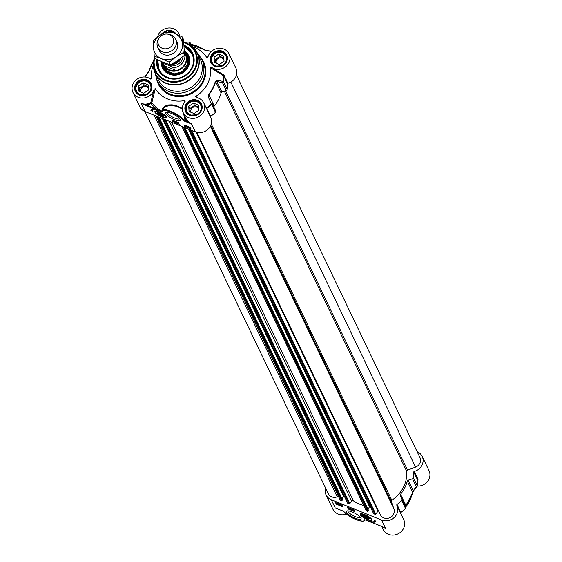 <?xml version="1.0" encoding="UTF-8"?>
<svg xmlns="http://www.w3.org/2000/svg" width="562" height="562" viewBox="0 0 562 562"><rect width="100%" height="100%" fill="white"/><g stroke="black" fill="none" stroke-linecap="round" stroke-linejoin="round"><path stroke-width="0.84" d="M158.617 48.88A9.842 8.957 -25.6 0 0 171.888 54.107A9.842 8.957 -25.6 0 0 176.11 40.485M182.51 44.243A14.76 13.432 -25.6 0 0 174.543 33.383A14.76 13.432 -25.6 0 0 160.044 35.167A14.76 13.432 -25.6 0 0 153.51 47.819A14.76 13.432 -25.6 0 0 161.484 58.68A14.76 13.432 -25.6 0 0 175.983 56.895A14.76 13.432 -25.6 0 0 182.51 44.243L183.226 52.575L175.983 56.895L169.211 62.199L161.484 58.68L154.227 56.151L153.271 40.471L160.044 35.167L167.286 30.847L174.543 33.383L182.271 36.902L182.51 44.243M154.227 56.151L155.519 58.841L163.247 62.361L170.504 64.89L177.747 60.577L184.519 55.266L183.563 39.593L182.271 36.902M170.504 64.89L169.211 62.199M184.519 55.266L183.226 52.575M236.454 75.104L419.947 457.566A7.383 6.716 154.4 0 1 415.571 467.085L407.562 470.134A1.229 1.117 -25.6 0 0 406.733 471.342A33.214 30.229 154.4 0 1 391.812 500.257A1.229 1.117 -25.6 0 0 391.314 501.606L393.962 508.954A7.383 6.716 154.4 0 1 389.663 517.771A7.383 6.716 154.4 0 1 380.411 514.764L196.946 132.351M378.528 510.83A0.618 0.562 -25.6 0 0 378.029 511.097L375.753 514.118A0.618 0.562 154.4 0 1 375.002 514.342L373.625 513.577M370.26 506.692L369.494 506.643L368.068 509.404M184.821 127.602L368.461 510.233L367.696 511.392L366.445 510.886A0.618 0.562 154.4 0 1 366.136 510.24M363.698 505.484A33.214 30.229 154.4 0 1 353.414 500.84A1.229 1.117 -25.6 0 0 351.672 501.163L349.81 503.643A0.618 0.562 154.4 0 1 349.051 503.861L347.681 503.095M344.316 496.218L343.551 496.162L342.118 498.93M158.877 117.121L342.518 499.751L341.752 500.911L340.502 500.405A0.618 0.562 154.4 0 1 340.193 499.766M338.422 496.401L337.235 496.85A7.383 6.716 154.4 0 1 328.306 493.717L144.919 111.48M173.258 63.387A9.842 8.957 -25.6 0 0 180.17 58.82M167.244 64.707L173.672 67.749L174.684 69.864C170.708 70.981 167.265 69.59 164.357 65.691L163.345 63.576L167.244 64.707A10.516 9.568 154.4 0 1 165.045 63.063M174.684 69.864L164.357 65.691M163.345 63.576A11.992 10.917 -25.6 0 1 162.369 62.003L163.711 64.792A11.992 10.917 -25.6 0 0 169.218 69.878A11.992 10.917 -25.6 0 0 182.636 67.096A11.992 10.917 -25.6 0 0 185.334 54.416L184.484 52.631M162.727 62.747A12.301 11.198 -25.6 0 0 163.528 65.122A12.301 11.198 -25.6 0 0 169.176 70.341A12.301 11.198 -25.6 0 0 182.938 67.489A12.301 11.198 -25.6 0 0 185.713 54.479A12.301 11.198 -25.6 0 0 184.477 52.519M158.955 38.272L158.28 39.438A9.842 8.957 -25.6 0 0 157.845 47.587A9.842 8.957 -25.6 0 0 162.362 51.76A9.842 8.957 -25.6 0 0 173.37 49.477A9.842 8.957 -25.6 0 0 175.59 39.073A9.842 8.957 -25.6 0 0 171.066 34.893A9.842 8.957 -25.6 0 0 168.958 34.317L167.631 34.113A7.994 7.278 -25.6 0 0 158.955 38.272A7.994 7.278 -25.6 0 0 162.27 48.283A7.994 7.278 -25.6 0 0 172.829 44.272A7.994 7.278 -25.6 0 0 169.345 34.577A7.994 7.278 -25.6 0 0 167.631 34.113M227.975 83.211L223.753 74.992A0.618 0.443 -73.8 0 0 223.409 75.708A40.113 36.495 154.4 0 1 223.079 81.399A1.229 0.892 101.8 0 1 222.489 82.656L226.289 90.58A1.229 1.117 -25.6 0 0 227.174 89.569A40.288 36.663 -25.6 0 0 227.498 83.808A0.618 0.562 154.4 0 1 227.975 83.211A11.38 10.355 -25.6 0 0 235.921 68.15L229.078 53.889A11.38 10.355 154.4 0 1 225.502 66.794A11.38 10.355 154.4 0 1 211.586 67.349L210.462 67.742L223.697 75.891L227.498 83.808M208.088 56.565L206.816 57.619A30.137 27.426 -25.6 0 0 192.288 46.597M184.308 42.143A40.113 36.495 154.4 0 1 189.106 42.129L189.12 43.597L190.546 44.279A34.577 31.458 154.4 0 1 203.95 49.695L206.802 50.735L211.467 51.381M198.463 98.048L195.674 96.397A30.137 27.426 -25.6 0 0 210.462 67.742M210.518 116.952A0.618 0.562 154.4 0 1 210.736 116.285L204.252 103.9M227.174 89.569L223.374 81.645A1.229 0.436 -172.1 0 0 223.079 81.399L217.452 80.303L215.337 81.314A34.577 31.458 154.4 0 1 208.593 94.388L208.551 97.542L211.403 104.026A40.113 36.495 154.4 0 1 206.76 107.967L206.43 108.438M185.804 117.985L184.821 118.273L183.198 120.64L191.572 124.019L187.455 120.781A11.38 10.355 154.4 0 1 186.127 118.73L183.254 112.751A11.38 10.355 154.4 0 1 184.975 101.624L185.158 101.315M155.611 74.219A24.602 22.389 -25.6 0 0 157.522 81.054A24.602 22.389 -25.6 0 0 168.825 91.494A24.602 22.389 -25.6 0 0 196.349 85.782A24.602 22.389 -25.6 0 0 201.891 59.769A24.602 22.389 -25.6 0 0 197.761 53.994M153.44 67.292A23.372 21.272 -25.6 0 0 155.21 73.39L158.252 79.727A23.372 21.272 -25.6 0 0 168.986 89.639A23.372 21.272 -25.6 0 0 195.133 84.216A23.372 21.272 -25.6 0 0 200.402 59.502L197.36 53.165A23.372 21.272 -25.6 0 0 193.714 47.967M226.289 90.58L221.906 92.006L216.869 81.511L222.489 82.656A1.229 1.117 -25.6 0 0 223.374 81.645A40.288 36.663 -25.6 0 0 223.697 75.891A0.618 0.562 -25.6 0 1 224.182 75.287M156.953 59.544A19.066 17.352 -25.6 0 0 166.97 77.781A19.066 17.352 -25.6 0 0 192.099 68.332A19.066 17.352 -25.6 0 0 184.083 45.206M184.153 46.056A18.455 16.79 154.4 0 1 192.155 53.685A18.455 16.79 154.4 0 1 187.996 73.201A18.455 16.79 154.4 0 1 167.357 77.486A18.455 16.79 154.4 0 1 158.877 69.653A18.455 16.79 154.4 0 1 157.648 59.881M155.4 111.255A6.154 1.63 27.3 0 1 155.428 111.171L155.337 111.353A6.154 1.63 -152.7 0 0 155.33 111.838M161.807 116.924A6.505 1.721 -152.7 0 0 166.471 117.198A6.505 1.721 -152.7 0 0 161.427 112.962A6.505 1.721 -152.7 0 0 155.056 111.304A6.505 1.721 -152.7 0 0 161.807 116.924M165.586 117.332A6.154 1.63 -152.7 0 0 166.268 116.994L166.359 116.812A6.154 1.63 27.3 0 1 166.303 116.882M179.707 118.694A7.039 1.862 27.3 0 1 174.733 118.069A7.039 1.862 27.3 0 1 167.195 112.238M174.41 119.58A8.268 2.192 -152.7 0 0 180.269 119.601A8.268 2.192 -152.7 0 0 173.932 114.543A8.268 2.192 -152.7 0 0 166.134 112.309A8.268 2.192 -152.7 0 0 167.153 115.301A8.268 2.192 -152.7 0 0 174.41 119.58M210.736 116.285A40.288 36.663 -25.6 0 0 215.443 112.295A1.229 1.117 -25.6 0 0 215.724 111.044L211.923 103.127A1.229 0.653 155.9 0 1 211.403 104.026L215.443 112.295M206.718 109.035A0.618 0.562 154.4 0 1 206.935 108.368A40.288 36.663 -25.6 0 0 211.642 104.377A1.229 1.117 -25.6 0 0 211.923 103.127L215.724 111.044M215.337 81.314A1.229 0.407 -165.4 0 1 215.625 81.581L221.056 92.892A34.753 31.627 154.4 0 1 214.27 106.028L208.846 94.725A34.753 31.627 -25.6 0 0 215.625 81.581L216.869 81.511A1.229 0.885 101.3 0 0 217.452 80.303M208.551 97.542A1.229 0.639 155.9 0 0 209.043 96.685L208.593 94.388M214.08 107.18A1.229 1.117 154.4 0 1 214.27 106.028M221.056 92.892A1.229 1.117 154.4 0 1 221.906 92.006M204.624 50.081L204.182 49.8A1.229 0.457 -54.8 0 0 204.118 49.723L204.118 49.723A1.229 0.457 -54.8 0 0 203.95 49.695M205.987 50.573A1.229 0.913 97.3 0 1 206.802 50.735M189.12 43.597A1.229 1.208 0.9 0 1 190.075 44.138M189.197 42.136L189.106 42.129A1.229 1.215 2.1 0 1 190.251 42.958L190.195 42.81A1.229 1.117 -25.6 0 0 190.012 42.543M153.257 65.325A30.137 27.426 -25.6 0 0 151.6 78.596L149.921 78.617M144.834 77.142L147.989 73.081L149.323 70.447A34.577 31.458 154.4 0 1 153.637 60.703M147.989 73.081A1.229 0.969 -141.5 0 1 148.438 72.442M144.856 77.001A1.229 0.976 -142.2 0 1 145.003 76.678L145.003 76.678A1.229 0.976 -142.2 0 1 145.403 76.404M185.179 117.964A11.992 10.917 -25.6 0 0 187.083 121.385L183.886 120.092A12.301 3.26 -152.7 0 0 172.562 112.035A12.301 3.26 -152.7 0 0 162.263 110.321A12.301 3.26 -152.7 0 0 162.165 110.721L161.61 111.424L146.113 104.841A11.992 10.917 -25.6 0 0 151.073 103.513L151.859 102.741L155.245 88.726L154.15 89.175L150.714 102.783A11.38 10.355 154.4 0 1 141.083 103.26L145.951 105.593L146.113 104.841L141.083 103.26L145.052 111.536L195.323 131.838A11.38 10.355 -25.6 0 0 208.052 129.197A11.38 10.355 -25.6 0 0 210.617 117.17A11.38 10.355 -25.6 0 0 210.539 117.001L206.739 109.084M182.327 108.354L176.082 105.466L172.056 104.806L168.46 104.918L166.197 105.537L164.041 106.885L162.58 108.74L161.68 111.157A39.93 36.333 154.4 0 1 151.859 102.741A0.618 0.471 28.5 0 0 151.108 102.446M145.951 105.593L156.433 109.829L156.594 109.07A40.977 37.289 -25.6 0 1 151.073 103.513L150.714 102.783M161.652 111.789L162.214 111.866A0.618 0.576 -111.8 0 1 161.912 111.395A0.618 0.414 -167.3 0 0 161.68 111.157L161.652 111.789L156.433 109.829M183.893 124.813L190.377 127.434L191.15 129.042L184.666 126.422L183.893 124.813M172 120.008L178.484 122.628L179.257 124.237L172.773 121.617L172 120.008M150.904 110.559A10.706 2.838 27.3 0 1 150.981 109.983A10.706 2.838 27.3 0 1 157.978 110.658A9.224 2.445 -152.7 0 0 152.435 110.257A9.224 2.445 -152.7 0 0 152.527 111.22L150.904 110.559L151.178 110.033L152.365 110.517M187.455 120.781L187.083 121.385L191.572 124.019L195.323 131.838M155.245 88.726A30.137 27.426 -25.6 0 0 184.638 100.591L183.893 103.12M183.107 112.414L184.821 118.273M184.975 101.624L184.638 100.591M195.674 96.397L196.068 97.409A11.38 10.355 154.4 0 1 203.774 102.909A11.38 10.355 154.4 0 1 198 117.17A11.38 10.355 154.4 0 1 183.254 112.751M223.753 74.992L211.586 67.349M206.816 57.619L207.919 57.169A11.38 10.355 154.4 0 1 217.803 48.402A11.38 10.355 154.4 0 1 229.078 53.889M207.722 57.563L207.919 57.169M157.634 36.902A11.38 10.355 154.4 0 1 167.511 28.1A11.38 10.355 154.4 0 1 178.807 33.587A11.38 10.355 154.4 0 1 179.496 35.554M154.15 89.175A11.38 10.355 154.4 0 1 144.258 97.936A11.38 10.355 154.4 0 1 132.99 92.449L139.826 106.71A11.38 10.355 -25.6 0 0 145.052 111.536M132.99 92.449A11.38 10.355 154.4 0 1 136.559 79.544A11.38 10.355 154.4 0 1 150.483 78.989L150.806 79.144M150.483 78.989L151.6 78.596M162.383 110.145L163.612 108.129L165.263 106.724L169.801 105.41L176.763 106.246L182.334 109.014M162.165 110.721A0.618 0.59 2.1 0 0 162.446 111.508A11.69 3.098 27.3 0 1 171.937 112.583A11.69 3.098 27.3 0 1 183.198 120.64M152.435 110.257L152.709 109.73A9.224 2.445 27.3 0 1 153.082 109.393M172.773 121.617L173.047 121.09L174.122 121.525M174.642 121.736L175.492 122.08M175.737 122.179L176.756 122.593M177.367 122.839L178.878 123.45M172.653 120.275L173.047 121.09M185.284 125.382L186.162 125.979M184.666 126.422L185.179 125.993M186.261 126.429L187.631 126.991L186.436 126.113L187.02 126.085L187.898 127.181L186.851 126.485M187.94 127.11L188.425 127.307M190.174 128.01L190.771 128.248M184.54 125.073L184.933 125.895M175.934 121.596L175.674 122.312M177.016 122.038L177.697 122.551L176.847 122.783L176.405 121.856L177.529 122.867M188.663 126.745L189.099 127.012M189.057 127.138L190.146 127.349M188.045 126.492L187.898 127.181M185.01 125.27L185.488 125.08M186.029 125.375L186.422 125.839L185.776 126.338L184.849 125.586L185.867 125.691L186.261 126.155L185.776 126.338M174.143 121.118L175.126 121.603L174.213 121.715L173.581 120.893L174.248 120.914M174.192 121.223L174.866 121.497L174.192 121.223M189.949 127.258L190.279 127.778L188.565 127.49L188.354 126.471M188.207 126.949L189.893 127.237M188.741 127.342L189.584 127.265L188.741 127.342L188.902 127.026M188.6 126.879L189.064 126.991M188.888 127.455L189.984 127.665L188.888 127.455M189.984 127.665L189.415 127.736L189.577 127.419M184.849 125.586L185.327 125.403M185.987 126.043L185.123 125.698L186.043 126.211M158.969 69.836L157.753 59.93A18.455 16.79 -25.6 0 0 158.589 68.986A18.455 16.79 -25.6 0 0 158.92 69.744M184.16 46.196L192.197 53.783A18.455 16.79 -25.6 0 0 184.16 46.21M162.868 63.351A13.165 11.978 -25.6 0 0 163.683 67.391A13.165 11.978 -25.6 0 0 180.332 73.404A13.165 11.978 -25.6 0 0 187.961 57.219A13.165 11.978 -25.6 0 0 184.743 52.863M161.392 61.588A14.457 13.151 -25.6 0 0 162.228 67.349A14.457 13.151 -25.6 0 0 162.917 68.754A14.457 13.151 -25.6 0 0 181.252 73.622A14.457 13.151 -25.6 0 0 188.93 56.277A14.457 13.151 -25.6 0 0 188.888 56.179A14.457 13.151 -25.6 0 0 184.42 50.692M143.9 94.999A7.629 6.941 154.4 0 1 136.763 85.276A7.629 6.941 154.4 0 1 149.738 83.682A7.629 6.941 154.4 0 1 143.9 94.999M148.459 90.004L143.788 93.215L138.793 91.199L138.477 85.972L143.148 82.762L148.143 84.778L148.459 90.004M151.396 87.286A7.994 7.278 -25.6 0 0 150.742 84.665A7.994 7.278 -25.6 0 0 143.085 80.773A7.994 7.278 -25.6 0 0 136.327 91.585A7.994 7.278 -25.6 0 0 137.964 93.735M148.389 88.831A4.089 3.723 -25.6 0 0 148.256 88.515A4.089 3.723 -25.6 0 0 144.343 86.527A4.089 3.723 -25.6 0 0 140.872 92.035M148.256 86.681L144.251 85.059L139.58 88.269L139.783 91.592M138.477 85.972L139.58 88.269M143.148 82.762L144.251 85.059M187.462 112.597A7.629 6.941 154.4 0 1 193.307 101.279A7.629 6.941 154.4 0 1 200.437 110.995A7.629 6.941 154.4 0 1 187.462 112.597M194.059 113.517L189.064 111.501L188.748 106.274L193.419 103.064L198.414 105.08L198.73 110.307L194.059 113.517M201.667 107.588A7.994 7.278 -25.6 0 0 201.013 104.968A7.994 7.278 -25.6 0 0 200.381 103.914A7.994 7.278 -25.6 0 0 190.061 102.186A7.994 7.278 -25.6 0 0 186.591 111.887A7.994 7.278 -25.6 0 0 187.23 112.941A7.994 7.278 -25.6 0 0 188.235 114.037M198.66 109.133A4.089 3.723 -25.6 0 0 198.527 108.824A4.089 3.723 -25.6 0 0 198.203 108.283A4.089 3.723 -25.6 0 0 192.935 107.391A4.089 3.723 -25.6 0 0 191.143 112.337M198.527 106.984L194.522 105.368L189.851 108.571L190.054 111.894M188.748 106.274L189.851 108.571M193.419 103.064L194.522 105.368M212.766 63.576A7.629 6.941 154.4 0 1 218.611 52.259A7.629 6.941 154.4 0 1 225.741 61.982A7.629 6.941 154.4 0 1 212.766 63.576M219.356 64.497L214.368 62.48L214.045 57.254L218.716 54.05L223.711 56.067L224.034 61.286L219.356 64.497M226.964 58.574A7.994 7.278 -25.6 0 0 226.317 55.954A7.994 7.278 -25.6 0 0 225.678 54.893A7.994 7.278 -25.6 0 0 215.358 53.165A7.994 7.278 -25.6 0 0 211.895 62.867A7.994 7.278 -25.6 0 0 212.527 63.928A7.994 7.278 -25.6 0 0 213.532 65.016M223.957 60.12A4.089 3.723 -25.6 0 0 223.831 59.804A4.089 3.723 -25.6 0 0 223.507 59.263A4.089 3.723 -25.6 0 0 218.239 58.371A4.089 3.723 -25.6 0 0 216.447 63.323M223.831 57.963L219.819 56.348L215.148 59.558L215.351 62.881M214.045 57.254L215.148 59.558M218.716 54.05L219.819 56.348M171.277 32.146A7.629 6.941 154.4 0 1 172.499 32.589M173.988 33.158A7.994 7.278 -25.6 0 0 170.019 31.711M157.325 113.081A3.723 0.983 -152.7 0 0 161.09 115.8A3.723 0.983 -152.7 0 0 163.942 115.891A3.723 0.983 -152.7 0 0 161.09 113.615A3.723 0.983 -152.7 0 0 157.578 112.611A3.723 0.983 -152.7 0 0 157.325 113.081M157.88 113.159A3.4 0.899 27.3 0 1 157.76 112.934A3.4 0.899 27.3 0 1 157.824 112.576M163.83 115.674A3.4 0.899 27.3 0 1 163.57 115.934A3.4 0.899 27.3 0 1 163.317 115.969M157.76 112.934A3.4 0.899 27.3 0 1 157.76 112.927L157.908 113.334A3.077 0.815 27.3 0 1 161.013 113.77A3.077 0.815 27.3 0 1 163.163 116.046A3.077 0.815 27.3 0 1 161.189 115.646A3.077 0.815 27.3 0 1 157.908 113.334M162.446 115.547L159.208 114.234L158.821 113.44L160.254 113.693L162.067 114.746L162.446 115.547M159.208 114.234L159.552 113.566M161.02 115.287L161.477 114.402M363.242 515.768A3.4 0.899 27.3 0 1 363.122 515.544A3.4 0.899 27.3 0 1 363.185 515.185M369.185 518.276A3.4 0.899 27.3 0 1 368.932 518.543A3.4 0.899 27.3 0 1 368.679 518.571M366.55 518.248A3.077 0.815 27.3 0 1 363.27 515.944A3.077 0.815 27.3 0 1 366.368 516.373A3.077 0.815 27.3 0 1 368.524 518.656A3.077 0.815 27.3 0 1 366.55 518.248M366.382 517.897L364.569 516.843L364.183 516.049L367.429 517.356L367.808 518.15L366.382 517.897L366.838 517.012M364.569 516.843L364.914 516.176M370.948 519.941A6.154 1.63 -152.7 0 0 371.63 519.604L371.721 519.421A6.154 1.63 27.3 0 1 371.665 519.492M360.762 513.865A6.154 1.63 27.3 0 1 360.79 513.78L360.692 513.963A6.154 1.63 -152.7 0 0 360.811 514.715M366.663 518.494A3.723 0.983 -152.7 0 0 369.304 518.501A3.723 0.983 -152.7 0 0 366.452 516.225A3.723 0.983 -152.7 0 0 362.94 515.221A3.723 0.983 -152.7 0 0 363.403 516.569A3.723 0.983 -152.7 0 0 366.663 518.494M417.081 451.595A11.38 10.355 154.4 0 1 422.174 456.365A11.38 10.355 154.4 0 1 414.229 471.42A0.618 0.562 -25.6 0 0 413.751 472.024A40.288 36.663 154.4 0 1 413.421 477.784A1.229 1.117 154.4 0 1 412.543 478.796L416.344 486.713A1.229 0.976 37.8 0 0 416.997 486.39L416.997 486.39A1.229 0.976 37.8 0 0 417.166 485.947M405.441 506.123A1.229 1.215 162 0 0 405.364 505.891L405.778 507.184A1.229 1.117 154.4 0 1 405.49 508.434L405.511 508.554A1.229 1.215 162.4 0 0 405.778 507.184L401.978 499.26A1.229 1.117 154.4 0 1 401.697 500.51A40.288 36.663 154.4 0 1 396.99 504.5A0.618 0.562 -25.6 0 0 396.793 505.217A11.38 10.355 154.4 0 1 396.87 505.386A11.38 10.355 154.4 0 1 394.306 517.412A11.38 10.355 154.4 0 1 381.577 520.054L331.306 499.751A11.38 10.355 154.4 0 1 326.079 494.925A11.38 10.355 154.4 0 1 325.546 487.964M401.978 499.26L400.327 495.396L405.364 505.891L405.926 505.695A34.577 31.458 -25.6 0 0 412.62 492.832M417.166 485.926A1.229 0.436 -172.1 0 0 417.243 485.807A1.229 0.436 -172.1 0 0 417.222 485.701A1.229 1.117 154.4 0 1 416.344 486.713L413.196 490.717L412.733 492.41A34.753 31.627 154.4 0 1 405.947 505.554L400.523 494.244A1.229 1.117 -25.6 0 0 400.327 495.396M400.523 494.244A34.753 31.627 -25.6 0 0 407.302 481.107L412.733 492.41L413.562 490.633M417.573 480.039L417.243 485.807A1.229 1.229 0 0 1 416.997 486.39L413.843 490.408A1.229 0.969 38.5 0 1 413.196 490.717L408.16 480.222A1.229 1.117 -25.6 0 0 407.302 481.107M408.16 480.222L412.543 478.796M341.001 504.915L341.485 505.709L340.86 504.901M341.036 504.845L341.9 505.189M341.099 504.817L342.005 505.617L340.6 505.048M342.096 505.442L341.527 505.8M342.167 505.301L341.689 505.484M340.762 504.732L341.239 504.55M339.293 504.683L340.143 504.985L338.956 504.023L340.031 504.451L339.223 504.416L340.354 505.238L339.378 504.528M339.771 504.205L340.586 504.774L340.354 505.238M338.12 503.861L337.27 503.938L338.12 503.861M337.671 503.763L338.514 503.826M338.352 504.142L337.79 504.205L337.952 503.889M337.966 503.742L336.87 503.538L337.966 503.742M336.968 503.678L337.488 503.489M336.975 503.348L337.439 503.468M338.303 503.692L338.668 504.416L338.809 503.938L338.015 504.002M338.668 503.742L338.647 504.254L336.947 503.966L336.722 502.941M336.582 503.419L338.296 503.714M350.189 509.242L349.325 508.329L350.007 508.42L350.189 509.242M350.4 508.575L350.449 509.348M351.398 508.975L351.018 509.586L351.187 508.891M351.475 509.01L351.229 509.671M352.669 509.98L351.988 509.706L352.669 509.98M352.718 510.085L351.728 509.601L352.648 509.488L353.273 510.31L352.718 510.085M352.051 509.242L351.728 509.601M353.034 509.636L352.929 510.085M353.098 509.769L353.224 510.205M353.386 509.889L353.273 510.31M336.132 502.814L336.828 503.756M338.598 504.472L339.09 504.669M340.593 504.88L340.832 505.371M348.026 507.619L348.419 508.434L350.133 509.13M350.491 509.27L351.039 509.495M351.271 509.586L352.767 510.191M353.126 510.338L354.257 510.795M336.259 504.163L335.486 502.547L341.97 505.168L342.743 506.784L336.259 504.163L336.526 503.636M348.152 508.961L347.379 507.353L353.863 509.973L354.636 511.582L348.152 508.961L348.419 508.434M375.725 521.03A10.706 2.838 27.3 0 1 375.655 521.606A10.706 2.838 27.3 0 1 368.658 520.932A9.224 2.445 -152.7 0 0 374.194 521.332A9.224 2.445 -152.7 0 0 374.102 520.377L375.725 521.03M373.821 521.669A10.706 2.838 -152.7 0 0 375.739 521.318M374.538 520.553A9.224 2.445 27.3 0 1 374.468 520.805L374.194 521.332M385.532 528.329L380.678 525.997L385.532 528.329M383.846 527.465L384.661 527.908M380.678 525.997L370.302 521.803M370.196 521.761L364.921 519.773A0.618 0.576 68.2 0 1 364.415 519.731L364.352 519.766A0.618 0.59 56.1 0 0 364.857 519.801M364.984 519.801L364.415 519.731M343.396 511.125L347.892 515.27L355.788 519.492L362.399 521.213L363.965 521.009L364.914 520.215A12.301 3.26 -152.7 0 0 365.012 519.843A0.618 0.59 -177.9 0 1 364.19 520.082A11.69 3.098 27.3 0 1 354.973 519.126A11.69 3.098 27.3 0 1 343.565 511.188L335.282 508.034A11.38 10.355 -25.6 0 0 336.715 508.498M400.608 513.162A0.618 0.611 -35.3 0 1 400.839 512.502L396.99 504.5M400.636 513.232L400.847 512.516L405.483 508.561A40.113 36.495 -25.6 0 1 400.839 512.502L400.79 512.418A0.618 0.562 154.4 0 0 400.566 513.085M381.753 526.482L383.193 529.488A11.38 10.355 -25.6 0 0 397.931 533.9A11.38 10.355 -25.6 0 0 403.713 519.639L396.87 505.386M417.58 480.25L417.952 479.765A0.618 0.506 38.8 0 0 417.587 479.934L417.587 479.934A0.618 0.506 38.8 0 0 417.559 479.969M417.952 479.765L418.03 479.344A0.618 0.562 -25.6 0 0 417.552 479.948L417.552 479.948A40.288 36.663 154.4 0 1 417.222 485.701L413.421 477.784M417.173 486.074A11.38 10.355 -25.6 0 0 427.661 481.304A11.38 10.355 -25.6 0 0 429.01 470.626L422.174 456.365M336.034 508.273L335.282 508.034L331.306 499.751M405.406 506.004L405.82 507.296A1.229 1.215 162.4 0 0 405.82 507.296A1.229 1.229 0 0 1 405.511 508.554M405.497 506.271L405.926 505.695M412.677 492.621A1.229 0.407 -165.4 0 0 412.747 492.53L413.843 490.408A1.229 0.969 38.5 0 0 414.011 489.987M360.488 517.307A7.039 1.862 27.3 0 1 355.514 516.682A7.039 1.862 27.3 0 1 347.983 510.851M352.226 512.01A8.268 2.192 -152.7 0 0 346.916 510.921A8.268 2.192 -152.7 0 0 352.704 517.047A8.268 2.192 -152.7 0 0 361.05 518.213A8.268 2.192 -152.7 0 0 352.226 512.01M364.829 514.666A6.505 1.721 -152.7 0 0 360.418 513.914A6.505 1.721 -152.7 0 0 365.209 518.635A6.505 1.721 -152.7 0 0 371.833 519.801A6.505 1.721 -152.7 0 0 364.829 514.666M411.356 496.703A32.357 29.442 154.4 0 1 405.729 506.994M326.079 494.925L332.922 509.179A11.38 10.355 -25.6 0 0 346.347 514.139M230.842 82.045L415.571 467.085M225.573 90.812L407.562 470.134M224.357 91.206L406.733 471.342M211.228 123.858L391.812 500.257M210.757 125.263L391.314 501.606M210.328 126.19L393.962 508.954M196.229 132.161L378.029 511.097M191.635 130.349L375.753 514.118M190.567 129.92L375.002 514.342M189.317 129.415L373.751 513.837M188.797 129.204L369.817 506.517M188.319 129.014L369.494 506.643M184.779 127.581L368.454 510.422M183.739 127.16L368.019 511.265M183.261 126.97L367.696 511.392M182.011 126.464L366.445 510.886M171.824 122.347L353.414 500.84M169.478 121.399L351.672 501.163M165.692 119.868L349.81 503.643M164.617 119.439L349.051 503.861M163.366 118.933L347.801 503.355M162.854 118.722L343.874 496.035M162.376 118.533L343.551 496.162M158.835 117.1L342.511 499.941M157.796 116.678L342.075 500.791M157.318 116.489L341.752 500.911M156.067 115.983L340.502 500.405M154.136 115.203L337.235 496.85M179.952 59.151A8.304 7.559 154.4 0 1 172.801 63.646M171.635 64.293A8.795 8.001 -25.6 0 0 181.09 58.118M183.163 56.432A10.516 9.568 154.4 0 1 169.239 65.515M173.672 67.749A11.992 10.917 -25.6 0 0 184.491 52.898M165.952 83.309A23.372 21.272 -25.6 0 0 192.099 77.879A23.372 21.272 -25.6 0 0 197.36 53.165L187.771 43.653A23.288 21.194 -25.6 0 1 196.3 71.943A23.288 21.194 -25.6 0 1 165.874 83A23.288 21.194 -25.6 0 1 153.798 59.951L155.21 73.39A23.372 21.272 -25.6 0 0 165.952 83.309M153.798 59.951L154.585 56.895A22.269 20.26 -25.6 0 0 154.093 58.659A22.269 20.26 -25.6 0 0 165.642 80.689A22.269 20.26 -25.6 0 0 194.726 70.124A22.269 20.26 -25.6 0 0 186.57 43.077A22.269 20.26 -25.6 0 0 185.334 42.529A22.269 20.26 -25.6 0 0 183.802 41.981L187.771 43.653M154.866 57.479A21.672 19.719 -25.6 0 0 165.818 80.008A21.672 19.719 -25.6 0 0 194.452 69.133A21.672 19.719 -25.6 0 0 184.989 42.874A21.672 19.719 -25.6 0 0 183.844 42.445M149.38 70.236A34.753 31.627 -25.6 0 0 149.323 70.454A1.229 0.407 14.6 0 0 149.253 70.545L153.651 60.647M204.027 49.688A34.753 31.627 -25.6 0 0 198.555 46.646M190.216 44.419L190.251 42.958A1.229 1.117 -25.6 0 0 190.195 42.81A1.229 1.229 0 0 0 189.155 42.115L184.266 42.136M149.267 70.657A1.229 0.407 14.6 0 1 149.253 70.545L145.003 76.678A1.229 1.229 0 0 0 144.827 76.994M162.214 111.866L162.446 111.508M161.715 111.009A0.618 0.414 -166.5 0 1 161.961 111.304A0.618 0.59 -123.9 0 0 162.285 111.831M201.891 59.769L203.107 62.298A24.602 22.389 154.4 0 1 197.564 88.311A24.602 22.389 154.4 0 1 170.04 94.023A24.602 22.389 154.4 0 1 158.737 83.583L157.522 81.054M156.545 78.624A25.22 22.951 -25.6 0 0 169.879 94.781A25.22 22.951 -25.6 0 0 200.205 86.646A25.22 22.951 -25.6 0 0 200.606 57.486M176.11 34.036A8.795 8.001 -25.6 0 0 161.61 34.127M168.41 31.191A8.184 7.446 154.4 0 1 172.274 31.732A8.184 7.446 154.4 0 1 174.894 33.523M139.355 95.062A8.795 8.001 -25.6 0 0 151.888 86.464A8.795 8.001 -25.6 0 0 138.498 81.054A8.795 8.001 -25.6 0 0 139.355 95.062M139.741 94.767A8.184 7.446 154.4 0 1 135.983 91.297A8.184 7.446 154.4 0 1 137.823 82.642A8.184 7.446 154.4 0 1 146.977 80.745A8.184 7.446 154.4 0 1 150.735 84.216A8.184 7.446 154.4 0 1 148.888 92.87A8.184 7.446 154.4 0 1 139.741 94.767M189.626 115.365A8.795 8.001 -25.6 0 0 202.158 106.766A8.795 8.001 -25.6 0 0 188.769 101.357A8.795 8.001 -25.6 0 0 189.626 115.365M190.012 115.07A8.184 7.446 154.4 0 1 186.254 111.599A8.184 7.446 154.4 0 1 188.094 102.951A8.184 7.446 154.4 0 1 197.248 101.048A8.184 7.446 154.4 0 1 201.006 104.525A8.184 7.446 154.4 0 1 199.159 113.173A8.184 7.446 154.4 0 1 190.012 115.07M214.93 66.351A8.795 8.001 -25.6 0 0 227.455 57.745A8.795 8.001 -25.6 0 0 214.066 52.343A8.795 8.001 -25.6 0 0 214.93 66.351M215.309 66.056A8.184 7.446 154.4 0 1 211.551 62.579A8.184 7.446 154.4 0 1 213.391 53.931A8.184 7.446 154.4 0 1 222.545 52.034A8.184 7.446 154.4 0 1 226.303 55.505A8.184 7.446 154.4 0 1 224.463 64.152A8.184 7.446 154.4 0 1 215.309 66.056M164.968 68.128L163.528 65.122A12.673 11.528 -25.6 0 0 164.132 67.201A12.673 11.528 -25.6 0 0 181.849 72.147A12.673 11.528 -25.6 0 0 185.72 54.493L186.977 57.127L187.75 63.808L182.2 71.676L174.599 73.819L167.574 71.283L164.547 67.201M157.929 60.015A18.209 16.565 -25.6 0 0 158.772 68.796A18.209 16.565 -25.6 0 0 181.8 77.12A18.209 16.565 -25.6 0 0 192.352 54.732A18.209 16.565 -25.6 0 0 184.174 46.4M164.645 67.454A12.308 11.198 -25.6 0 0 180.247 72.793A12.308 11.198 -25.6 0 0 187.251 57.717A12.308 11.198 -25.6 0 0 186.83 56.811M162.65 62.593A13.769 12.533 -25.6 0 0 163.43 68.269A13.769 12.533 -25.6 0 0 167.307 73.222M189.661 62.494A13.769 12.533 -25.6 0 0 188.825 57.633A13.769 12.533 -25.6 0 0 184.477 52.336M189.148 56.874A14.366 13.074 -25.6 0 0 184.448 51.606M162.137 61.904A14.366 13.074 -25.6 0 0 162.868 68.466A14.366 13.074 -25.6 0 0 163.247 69.302M155.498 112.295A5.782 1.531 -152.7 0 0 161.322 116.51A5.782 1.531 -152.7 0 0 165.776 116.692A5.782 1.531 -152.7 0 0 159.952 112.477A5.782 1.531 -152.7 0 0 155.498 112.295M155.526 111.157A6.154 1.63 -152.7 0 0 155.337 111.353C152.372 112.428 167.083 120.036 166.268 116.994A6.154 1.63 -152.7 0 0 166.317 116.727M360.888 513.766A6.154 1.63 -152.7 0 0 360.692 513.963C357.734 515.038 372.444 522.646 371.63 519.604A6.154 1.63 -152.7 0 0 371.679 519.33M367.035 519.26A5.782 1.531 -152.7 0 0 371.082 519.155A5.782 1.531 -152.7 0 0 364.963 514.94A5.782 1.531 -152.7 0 0 360.916 515.045A5.782 1.531 -152.7 0 0 367.035 519.26M384.155 527.648A11.38 10.355 -25.6 0 0 385.553 528.336L381.577 520.054M396.948 505.547L400.587 513.134M418.03 479.344L414.229 471.42M413.751 472.024L417.552 479.948M401.697 500.51L405.49 508.434A40.288 36.663 154.4 0 1 400.79 512.418M405.434 506.46L412.747 492.53A1.229 0.407 -165.4 0 0 412.733 492.41M373.639 513.731L189.239 129.379M368.461 510.233L184.905 127.63M366.164 510.626L181.821 126.387M347.688 503.25L163.289 118.905M342.518 499.751L158.955 117.149M340.221 500.145L155.871 115.905M211.853 51.247L206.373 50.517L190.181 44.384M210.617 117.17L203.774 102.909M179.826 35.715L178.807 33.587M162.102 110.96L162.657 109.555M150.735 84.216C152.604 91.494 148.923 94.992 139.699 94.725L135.983 91.297M201.006 104.525C202.875 111.796 199.194 115.294 189.97 115.027L186.254 111.599M226.303 55.505C228.172 62.775 224.498 66.281 215.267 66.007L211.551 62.579M151.241 85.705L150.742 84.665M136.819 92.625L136.327 91.585M201.512 106.007L201.013 104.968M187.09 112.927L186.591 111.887M226.809 56.987L226.317 55.954M212.394 63.906L211.895 62.867M163.163 116.046L163.57 115.934M368.524 518.656L368.932 518.543M363.27 515.944L363.122 515.544M365.047 519.857L380.72 526.039"/></g></svg>
